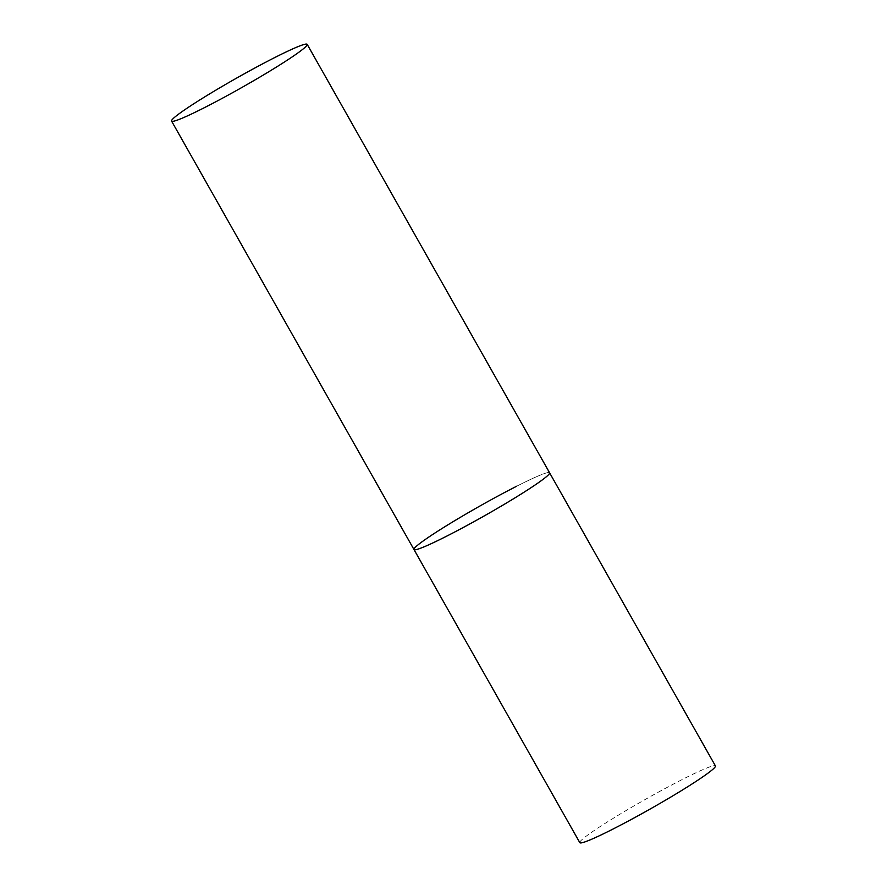 <?xml version="1.0" encoding="UTF-8"?>
<svg xmlns="http://www.w3.org/2000/svg" width="887" height="887" viewBox="0 0 887 887"><rect width="100%" height="100%" fill="white"/><g stroke="black" fill="none" stroke-linecap="round" stroke-linejoin="round"><path stroke-width="0.67" stroke-dasharray="4.43 3.33" d="M516.678 486.231A77.912 5.377 150.5 0 1 549.585 472.782A77.912 5.377 -29.5 0 0 498.605 495.711A77.912 5.377 -29.5 0 0 423.576 540.693A77.912 5.377 -29.5 0 0 413.963 549.508M579.81 842.65A77.912 5.377 150.5 0 1 613.039 818.424A77.912 5.377 150.5 0 1 682.524 779.374A77.912 5.377 150.5 0 1 715.432 765.924"/><path stroke-width="1.33" d="M307.19 44.35A77.912 5.377 -29.5 0 0 256.21 67.268A77.912 5.377 -29.5 0 0 181.181 112.261A77.912 5.377 -29.5 0 0 171.568 121.075A77.912 5.377 -29.5 0 0 222.548 98.158A77.912 5.377 -29.5 0 0 297.566 53.176A77.912 5.377 -29.5 0 0 307.19 44.35L715.432 765.924A77.912 5.377 150.5 0 1 682.203 790.151A77.912 5.377 150.5 0 1 612.717 829.201A77.912 5.377 150.5 0 1 579.81 842.65L413.963 549.508A77.912 5.377 -29.5 0 0 464.943 526.59A77.912 5.377 -29.5 0 0 539.972 481.608A77.912 5.377 -29.5 0 0 549.585 472.782A77.912 5.377 150.5 0 1 516.356 497.008A77.912 5.377 150.5 0 1 446.871 536.07A77.912 5.377 150.5 0 1 413.963 549.508A77.912 5.377 150.5 0 1 447.192 525.281A77.912 5.377 150.5 0 1 516.678 486.231M413.963 549.508L171.568 121.075"/></g></svg>
